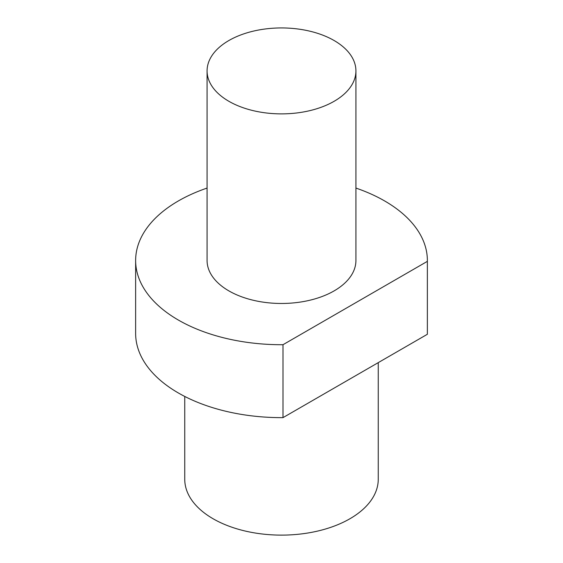 <?xml version="1.0" encoding="UTF-8"?>
<svg xmlns="http://www.w3.org/2000/svg" width="563" height="563" viewBox="0 0 563 563"><rect width="100%" height="100%" fill="white"/><g stroke="black" fill="none" stroke-linecap="round" stroke-linejoin="round"><path stroke-width="0.84" d="M228.874 101.291A74.422 42.971 180 0 1 207.078 70.91A74.422 42.971 180 0 1 253.019 31.211A74.422 42.971 180 0 1 334.126 40.529A74.422 42.971 180 0 1 355.922 70.91A74.422 42.971 180 0 1 309.981 110.608A74.422 42.971 180 0 1 228.874 101.291M355.922 70.91L355.922 260.5A74.422 42.971 180 0 1 309.981 300.199A74.422 42.971 180 0 1 228.874 290.888A74.422 42.971 180 0 1 207.078 260.5L207.078 70.91M378.252 362.635L378.252 479.261A96.752 55.857 180 0 1 318.524 530.867A96.752 55.857 180 0 1 213.088 518.755A96.752 55.857 180 0 1 184.748 479.261L184.748 396.451M282.992 344.711L282.992 417.633L427.359 334.281L427.359 261.359L282.992 344.711A145.866 84.218 180 0 1 178.358 320.051A145.866 84.218 180 0 1 135.634 260.5A145.866 84.218 180 0 1 207.078 188.07M355.922 188.07A145.866 84.218 180 0 1 384.642 200.949A145.866 84.218 180 0 1 427.366 260.5A145.866 84.218 180 0 1 427.359 261.359M427.359 334.281A145.866 84.218 0 0 0 427.366 333.423L427.366 260.5M135.634 260.5L135.634 333.423A145.866 84.218 0 0 0 282.992 417.633"/></g></svg>
